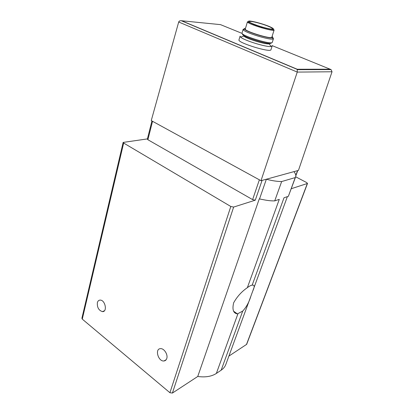 <?xml version="1.0" encoding="UTF-8"?>
<svg xmlns="http://www.w3.org/2000/svg" width="414" height="414" viewBox="0 0 414 414"><rect width="100%" height="100%" fill="white"/><g stroke="black" fill="none" stroke-linecap="round" stroke-linejoin="round"><path stroke-width="0.62" d="M247.36 287.668C241.704 291.534 237.134 296.574 233.651 302.8C232.063 309.568 233.315 313.269 237.413 313.895L242.707 311.09C246.387 307.136 249.15 302.049 250.998 295.829L252.763 291.016C254.796 286.69 254.594 284.744 252.157 285.174L252.126 285.179C250.78 285.375 249.192 286.203 247.36 287.668L279.279 199.362L274.725 200.893L281.66 181.549L295.244 177.58L295.643 176.84C296.145 175.365 295.57 173.632 293.914 171.644L298.458 170.397L332.033 71.767L331.06 69.593L272.055 45.587M147.415 138.902L123.139 142.416L81.9 318.262L82.277 319.116L169.921 392.726L172.415 393.057L197.752 376.476L259.257 198.906L262.926 199.605C267.32 200.542 271.258 200.971 274.725 200.893M197.752 376.476C205.427 377.511 211.632 376.497 216.356 373.433L221.159 370.194C223.431 368.641 224.983 366.726 225.827 364.455L250.698 296.647M151.928 120.96L147.363 139.114L147.891 139.73L252.607 199.61L259.371 179.821L151.25 120.588L178.698 22.004C179.06 21.062 179.919 20.633 181.285 20.721L220.517 24.633L242.138 33.425M259.371 179.821L260.991 180.706L297.268 72.088L332.033 71.767M260.991 180.706L293.914 171.644M270.979 49.68C270.953 53.054 237.113 42.647 238.987 39.837L240.079 36.158L240.601 37.079C243.649 40.334 266.844 47.47 271.196 46.492L272.148 46.021L270.979 49.68M291.28 188.706L307.509 183.443L306.671 182.574L295.658 176.788M259.257 198.906L262.926 199.605M252.607 199.61L255.283 200.174L262.072 180.411M123.139 142.416L123.651 143.042L230.805 206.482L233.641 207.067L255.283 200.174M166.754 358.519C168.177 354.643 164.079 348.221 160.497 348.655C154.541 348.723 158.251 361.784 163.996 360.967C165.336 360.806 166.252 359.989 166.754 358.519M97.357 302.681C97.844 300.931 98.827 300.072 100.312 300.098C105.373 300.155 107.557 312.13 102.424 311.618C98.744 310.422 97.052 307.442 97.357 302.681M259.583 198.803L266.368 179.226C272.122 180.752 277.22 181.529 281.66 181.549M252.157 285.174L284.02 197.768L288.367 196.308L295.244 177.58M228.89 356.102L246.672 344.334L307.509 183.443M288.367 196.308L295.643 176.84M181.834 20.829L297.231 69.252L297.268 72.088L178.698 22.004M267.263 25.865C270.715 27.226 272.433 28.183 272.428 28.742C272.521 30.693 248.384 23.262 249.559 21.704C249.58 20.576 260.339 23.122 267.263 25.865M274.146 29.927L271.843 37.177C271.9 39.661 243.856 31.029 245.3 29.011L247.468 21.719C246.082 23.551 274.265 32.225 274.146 29.927L261.462 27.07L247.468 21.719M272.065 36.479C272.971 37.131 273.116 37.56 272.51 37.772C269.907 39.154 245.792 31.733 244.415 29.13C244.032 28.613 244.395 28.338 245.507 28.312M272.728 37.669L273.452 38.668L273.08 38.963C270.332 40.458 244.705 32.577 243.277 29.792L243.132 29.342L244.291 28.923M273.452 38.668L272.288 42.321C272.324 45.297 240.337 35.454 242.04 33.016L243.132 29.342M271.144 42.761C272.583 46.239 239.592 36.09 242.739 34.026M269.881 43.372L269.053 43.837C265.421 44.583 246.449 38.75 243.867 36.085L243.442 35.237M237.905 313.828L216.356 373.433M242.707 311.09L221.159 370.194M147.891 139.73L152.538 121.292M297.231 69.252L330.144 69.2M123.651 143.042L82.277 319.116M230.805 206.482L169.921 392.726M233.641 207.067L172.415 393.057M307.302 183.599L246.439 344.614M295.808 175.412L297.562 170.64M267.982 25.942C272.603 27.795 274.632 29.182 273.017 29.435C270.057 29.513 260.623 27.065 253.777 24.421C249.083 22.516 247.303 21.181 249.145 21.011C252.369 21.047 261.337 23.401 267.982 25.942M287.378 196.64L252.995 290.374M295.829 175.831L297.754 170.589M297.459 69.687L331.06 69.593M297.366 69.448L181.285 20.721M102.424 311.618L104.452 310.748M166.169 359.709L163.996 360.967M233.589 311.219L237.413 313.895M244.415 29.13L243.277 29.792M272.51 37.772L273.08 38.963M243.867 36.085L240.601 37.079M269.053 43.837L271.196 46.492"/></g></svg>
